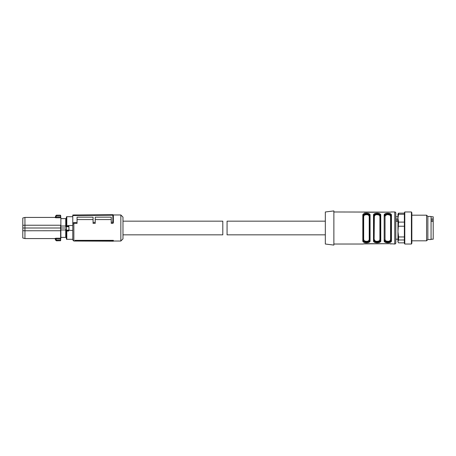 <?xml version="1.0" encoding="UTF-8"?>
<svg xmlns="http://www.w3.org/2000/svg" width="456" height="456" viewBox="0 0 456 456"><rect width="100%" height="100%" fill="white"/><g stroke="black" fill="none" stroke-linecap="round" stroke-linejoin="round"><path stroke-width="0.68" d="M66.376 230.918L66.804 231.032L66.804 239.297A0.427 0.427 0 0 1 66.376 238.87L66.376 217.13A0.427 0.427 0 0 1 66.804 216.703L72.783 216.703M68.941 230.246L72.783 230.468L72.783 225.532L68.514 225.532L68.941 226.472M66.804 239.297L72.783 239.297M68.896 230.468L68.514 231.032L68.486 230.565L66.804 230.576A0.427 0.422 180 0 1 66.376 230.155L66.827 230.565L68.486 230.565L68.941 230.155A0.427 0.422 180 0 1 68.514 230.576M66.376 238.87L66.376 229.214L65.738 229.214L65.738 237.399L66.217 237.399L66.376 237.935M66.804 226.244L66.376 226.638A0.427 0.393 180 0 1 66.804 226.244L66.804 225.777L68.514 225.532M68.411 226.29L68.514 226.244A0.427 0.393 0 0 1 68.941 226.638L66.907 226.29M65.738 226.033L65.738 226.786L66.376 226.786L66.262 218.065L66.217 218.601L65.738 218.601L65.738 226.033L60.87 226.033L60.847 230.354M68.941 230.155L68.941 226.638M66.376 228L24.937 228L24.937 230.77L60.842 230.742L60.642 240.529L60.58 238.71L56.059 238.71L56.059 238.214L55.005 238.437L55.535 238.944L56.059 238.71L56.424 240.819L55.575 239.993M65.738 237.399L60.87 237.399L60.847 225.646M60.87 229.966L65.738 229.966M60.87 226.033L60.87 218.601L65.738 218.601M55.581 216.024L55.535 217.056L56.059 217.29L56.059 217.786L55.005 217.563L55.535 217.056L55.569 216.138L56.105 216.093L60.477 216.093L60.791 217.278L60.431 215.181L56.424 215.181L56.105 216.093L55.581 216.024L56.424 215.278L60.431 215.181M60.688 239.919L60.642 240.529L60.688 239.919L55.581 239.976L56.424 240.722L60.431 240.722L56.424 240.819M56.099 216.138L56.059 217.29L60.58 217.29L60.625 217.786L56.059 217.786M60.927 237.399L60.431 240.819M22.8 230.685L22.8 238.003L24.937 238.573L24.937 230.77L22.8 230.685L22.8 217.996L24.937 217.426L24.937 225.23L60.625 225.23L60.625 238.214L56.059 238.214M22.8 225.315L24.937 225.23L24.937 228L22.8 228M24.937 238.573L55.005 238.573L55.569 239.862L56.099 239.862M55.678 240.249L55.535 238.944M113.373 240.825L113.373 240.358L74.921 240.358L75.474 241.042L113.373 241.178L113.373 240.825L75.474 240.665L75.474 241.042M72.783 215.563L72.783 215.027L112.831 214.679L113.373 215.215L72.783 215.563L72.783 224.209L73.855 223.372L73.855 241.03L75.451 241.03M113.31 214.97L120.846 214.97L120.846 241.03L113.373 241.03M74.921 240.358L75.474 240.665M113.373 222.009L113.373 215.215L113.373 222.836L112.837 223.372L112.837 222.232L113.373 222.009L113.373 222.836M113.373 215.215A0.536 0.536 0 0 0 112.831 214.679L112.831 222.232L111.235 222.243L111.235 223.372L112.837 223.372M95.213 219.57L111.235 219.57M73.855 223.372L77.058 223.372L77.058 217.147L93.075 217.147L93.075 223.372L95.213 223.372L95.213 217.147L111.235 217.147L111.235 222.243M77.058 219.57L93.075 219.57M72.783 224.209L72.783 239.964L73.855 241.03M120.846 241.03L122.983 238.893L122.983 217.107L120.846 214.97M93.075 222.403L95.213 222.385M72.783 222.579L77.058 222.545M122.983 221.166L222.796 221.166L222.796 234.834L122.983 234.834M227.065 221.166L227.065 234.834L325.327 234.834L325.327 221.166L227.065 221.166M404.364 214.257L398.572 214.257L397.957 218.185L398.572 222.106L397.957 231.591L397.957 241.885L398.572 242.848L404.364 242.848M404.364 213.151L398.572 213.151L397.957 214.115L397.957 231.591L398.572 236.955L404.364 236.955M398.572 222.106L404.364 222.106M404.364 226.233L398.572 226.233M404.791 244.023L404.791 211.977L404.364 212.718L404.364 243.282L404.791 244.023L411.415 244.023L411.415 212.524M398.572 213.151L398.572 214.257M398.572 236.955L398.572 239.976L397.957 241.412L398.242 242.375M398.572 239.976L404.364 239.976M411.415 244.023L411.842 243.282L411.842 212.718L411.415 211.977L404.791 211.977M426.582 215.62L426.582 240.819L411.842 240.819M426.582 240.819L427.859 239.537L427.859 216.463L426.582 215.181L411.842 215.181M427.859 216.463L431.068 216.463L431.068 239.537L427.859 239.537M325.327 244.023L333.872 245.089L333.872 210.911L325.327 211.977L325.327 244.023M333.872 211.977L391.014 212.12L364.276 212.302M333.872 244.023L363.244 244.023M363.244 243.88L389.948 243.698L394.753 244.023A1.066 1.066 0 0 0 395.819 242.951L395.819 213.049A1.066 1.066 0 0 0 394.753 211.977L394.753 244.023M391.014 211.977L394.753 211.977M369.463 215.3L369.651 215.996L369.223 216.326L368.414 215.027L366.744 214.611L364.486 215.027L363.671 216.326L363.244 215.722C362.691 212.935 370.181 212.912 369.651 215.722L370.078 215.386L370.078 240.614A0.427 0.336 180 0 1 369.651 240.278L369.651 215.996C370.164 213.682 362.748 213.67 363.244 215.996L362.816 215.386C362.144 212.513 370.757 212.524 370.078 215.386L369.651 214.183M370.078 240.614C370.751 243.487 362.144 243.475 362.816 240.614L363.25 241.817M377.129 214.223L373.926 215.722L373.926 240.278C373.396 243.088 380.885 243.065 380.332 240.278L380.332 215.722L380.76 215.386L380.76 240.614A0.427 0.336 180 0 1 380.332 240.278L380.332 215.722C380.863 212.912 373.373 212.935 373.926 215.722L373.498 215.386C372.826 212.513 381.433 212.524 380.76 215.386L380.327 214.183M380.76 240.614C381.433 243.487 372.826 243.475 373.498 240.614L373.931 241.817M391.442 240.614C392.114 243.487 383.502 243.475 384.18 240.614L385.035 239.674L385.844 240.973L388.164 241.384L389.772 240.973L390.587 239.674A0.427 0.336 180 0 1 391.014 240.004C391.51 242.33 384.094 242.318 384.607 240.004L384.607 240.278C384.077 243.088 391.567 243.065 391.014 240.278L391.014 215.722L391.442 215.386L391.442 240.614A0.427 0.336 180 0 1 391.014 240.278L391.014 215.722C391.544 212.912 384.055 212.935 384.607 215.722L384.18 215.386C383.507 212.513 392.114 212.524 391.442 215.386L391.009 214.183M391.014 244.023L389.948 243.698L364.276 243.698M384.18 215.386L384.18 240.614L384.607 241.817M385.063 242.193L385.93 242.558M387.811 242.797L389.686 242.558M390.553 242.193L391.009 241.817M390.553 213.807L389.686 213.442M387.811 213.203L385.93 213.442M385.063 213.807L384.607 214.183M374.387 242.193L375.254 242.558M377.129 242.797L379.01 242.558M379.871 242.193L380.327 241.817M379.871 213.807L379.01 213.442M377.129 213.203L375.254 213.442M374.387 213.807L373.931 214.183M369.195 213.807L368.328 213.442M366.442 213.203L364.572 213.442M363.706 213.807L363.25 214.183M363.706 242.193L364.572 242.558M366.453 242.797L368.328 242.558M369.195 242.193L369.651 241.817M369.651 240.278L369.651 215.722L369.651 240.278C370.204 243.065 362.714 243.088 363.244 240.278L362.816 240.614L362.816 215.386M363.244 215.722L363.244 240.278M380.144 215.3L380.332 215.996L379.905 216.326L379.096 215.027L376.776 214.616L375.163 215.027L374.353 216.326L373.926 215.996C373.424 213.67 380.845 213.682 380.332 215.996L380.332 240.004C380.834 242.33 373.418 242.318 373.926 240.004L373.498 240.614L373.498 215.386M395.819 221.405L397.957 221.405L397.957 239.212L395.819 239.212L395.819 235.929M363.244 240.004L363.671 239.674L364.481 240.973L366.801 241.384L368.414 240.973L369.223 239.674A0.427 0.336 180 0 1 369.651 240.004C370.152 242.33 362.737 242.318 363.244 240.004L363.432 240.7M387.811 214.223L384.607 215.996C384.106 213.67 391.522 213.682 391.014 215.996L390.826 215.3M384.607 240.004L384.796 240.7M385.73 241.429L386.597 241.674M387.811 241.777L389.019 241.674M389.891 214.571L389.025 214.326M374.353 216.326L374.114 240.7M375.049 241.429L375.915 241.674M377.129 241.777L378.343 241.674M379.21 214.571L378.343 214.326M368.528 214.571L367.661 214.326M366.447 214.223L365.239 214.326M364.367 241.429L365.239 241.674M366.447 241.777L367.661 241.674M395.819 218.931L397.957 218.931L397.957 216.788L395.819 216.788M397.957 220.145L395.819 220.145M374.353 239.674L375.163 240.973L376.833 241.389L379.096 240.973L379.905 239.674A0.427 0.336 180 0 1 380.332 240.004M391.014 215.996L390.587 216.326L389.777 215.027L387.457 214.616L385.844 215.027L385.035 216.326L385.035 239.674M384.607 215.996L385.035 216.326M431.068 221.405L433.2 221.405L433.2 218.931L431.068 218.931M433.2 218.931L433.2 216.788L431.068 216.788M433.2 220.145L431.068 220.145M431.068 239.212L433.2 239.212L433.2 221.405M66.804 216.703L66.804 225.777L66.376 225.862M66.804 230.576L66.804 231.032L68.514 231.032M68.514 226.244L68.719 225.788M66.411 230.137L68.902 230.137M66.53 226.717L68.788 226.717M369.223 239.674L369.223 216.326M363.671 216.326L363.671 239.674M379.905 239.674L379.905 216.326M390.587 239.674L390.587 216.326M60.927 218.601L60.642 215.38M24.937 217.426L55.005 217.426L55.541 216.913M56.424 215.186L55.569 216.064M73.855 214.97L79.543 214.97"/></g></svg>
